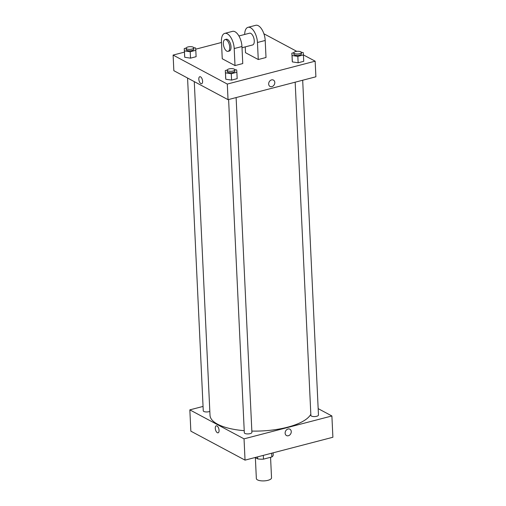 <?xml version="1.0" encoding="UTF-8"?>
<svg xmlns="http://www.w3.org/2000/svg" width="506" height="506" viewBox="0 0 506 506"><rect width="100%" height="100%" fill="white"/><g stroke="black" fill="none" stroke-linecap="round" stroke-linejoin="round"><path stroke-width="0.76" d="M255.366 457.645L256.352 478.556A7.596 2.694 -2.7 0 0 257.484 479.884A7.596 2.694 -2.7 0 0 266.074 480.7A7.596 2.694 -2.7 0 0 271.532 477.841L270.565 457.291M271.646 453.212L271.823 456.962A10.348 3.668 -2.7 0 0 273.208 455.008L273.107 452.826M271.823 456.962L263.487 459.138A10.348 3.668 -2.7 0 1 257.693 458.885L255.119 457.513M263.31 455.381L263.487 459.138M257.598 456.867L257.693 458.885M318.166 408.633L331.892 415.97L332.891 437.26L245.037 460.137L190.844 431.156L189.839 409.866L203.051 406.426M288.04 429.006A3.612 2.903 -61.9 0 1 289.9 429.196A3.612 2.903 -61.9 0 1 290.754 433.743A3.612 2.903 -61.9 0 1 286.497 435.558A3.612 2.903 -61.9 0 1 285.232 432.08A3.612 2.903 -61.9 0 1 288.04 429.006M331.892 415.97L244.037 438.847L245.037 460.137M209.832 411.41A3.801 1.347 177.3 0 1 209.041 411.669A3.801 1.347 177.3 0 1 205.227 411.865A3.801 1.347 177.3 0 1 203.26 410.783L187.568 78.025M236.119 97.569L251.906 432.383A3.801 1.347 177.3 0 1 250.109 433.629A3.801 1.347 177.3 0 1 246.295 433.825A3.801 1.347 177.3 0 1 244.322 432.744L228.604 99.524M295.169 82.193L310.88 415.407A3.801 1.347 -2.7 0 0 311.443 416.071A3.801 1.347 -2.7 0 0 315.744 416.482A3.801 1.347 -2.7 0 0 318.47 415.053L302.683 80.233M244.037 438.847L189.839 409.866M310.823 414.231A50.904 18.052 177.3 0 1 287.566 427.197A50.904 18.052 177.3 0 1 251.849 431.074M244.221 430.682A50.904 18.052 177.3 0 1 210.015 415.318L194.279 81.618M219.066 430.34A3.612 1.72 75.4 0 1 218.08 432.82A3.612 1.72 75.4 0 1 215.505 429.758A3.612 1.72 75.4 0 1 216.264 425.831A3.612 1.72 75.4 0 1 219.066 430.34M286.497 435.558A3.612 2.903 118.1 0 0 290.754 433.743A3.612 2.903 118.1 0 0 289.9 429.196M216.264 425.831A3.612 1.72 -104.6 0 0 215.505 429.758A3.612 1.72 -104.6 0 0 218.08 432.82M303.429 54.907L315.156 61.182L315.896 76.792L228.042 99.676L173.843 70.688L173.109 55.078L184.399 52.137M193.716 47.691L195.613 47.975L195.803 50.303L190.212 51.757L184.424 50.891L184.235 48.563L186.17 48.057M186.157 48.19L186.227 49.613A3.801 1.347 -2.7 0 0 186.79 50.271A3.801 1.347 -2.7 0 0 191.085 50.682A3.801 1.347 -2.7 0 0 193.811 49.253L193.747 47.836A3.801 1.347 -2.7 0 0 189.889 46.666A3.801 1.347 -2.7 0 0 186.157 48.19A3.801 1.347 -2.7 0 0 186.72 48.854A3.801 1.347 -2.7 0 0 191.021 49.265A3.801 1.347 -2.7 0 0 193.747 47.836M195.803 50.303L196.107 56.691L190.509 58.146L184.728 57.273L184.235 48.563M190.212 51.757L190.509 58.146L184.728 57.273L184.532 54.952M184.424 50.891L184.728 57.273M234.778 69.651L236.675 69.936L236.865 72.263L231.274 73.718L225.486 72.851L225.296 70.524L227.232 70.018M227.219 70.151L227.289 71.574A3.801 1.347 -2.7 0 0 227.852 72.231A3.801 1.347 -2.7 0 0 232.146 72.643A3.801 1.347 -2.7 0 0 234.879 71.213L234.809 69.796A3.801 1.347 -2.7 0 0 230.951 68.626A3.801 1.347 -2.7 0 0 227.219 70.151A3.801 1.347 -2.7 0 0 227.782 70.815A3.801 1.347 -2.7 0 0 232.083 71.226A3.801 1.347 -2.7 0 0 234.809 69.796M236.865 72.263L237.169 78.645L231.577 80.106L225.79 79.233L225.296 70.524M231.274 73.718L231.577 80.106L225.79 79.233L225.594 76.906M225.486 72.851L225.79 79.233M301.342 52.314L303.239 52.599L303.429 54.926L297.838 56.381L292.051 55.515L291.854 53.187L293.796 52.681M293.784 52.82L293.847 54.237A3.801 1.347 -2.7 0 0 294.416 54.901A3.801 1.347 -2.7 0 0 298.711 55.306A3.801 1.347 -2.7 0 0 301.437 53.876L301.374 52.46A3.801 1.347 -2.7 0 0 297.515 51.289A3.801 1.347 -2.7 0 0 293.784 52.82A3.801 1.347 -2.7 0 0 294.347 53.478A3.801 1.347 -2.7 0 0 298.641 53.889A3.801 1.347 -2.7 0 0 301.374 52.46M303.429 54.926L303.733 61.315L298.135 62.769L292.348 61.903L291.854 53.187M297.838 56.381L298.135 62.769L292.348 61.903L292.158 59.575M292.051 55.515L292.348 61.903M199.8 76.722A3.612 1.72 -104.6 0 0 199.041 80.65A3.612 1.72 -104.6 0 0 201.616 83.705A3.612 1.72 75.4 0 1 199.041 80.65A3.612 1.72 75.4 0 1 199.8 76.722A3.612 1.72 75.4 0 1 202.602 81.226A3.612 1.72 75.4 0 1 201.616 83.705M315.156 61.182L227.302 84.059L228.042 99.676L173.843 70.688M227.302 84.059L173.109 55.078M195.714 49.19L221.483 42.479M263.898 33.769L296.775 51.353M271.577 79.897A3.612 2.903 -61.9 0 1 273.436 80.087A3.612 2.903 -61.9 0 1 274.29 84.635A3.612 2.903 -61.9 0 1 270.033 86.45A3.612 2.903 -61.9 0 1 268.768 82.965A3.612 2.903 -61.9 0 1 271.577 79.897M315.896 76.792L228.042 99.676M270.033 86.45A3.612 2.903 118.1 0 0 274.29 84.635A3.612 2.903 118.1 0 0 273.436 80.081M303.733 61.315L298.135 62.769M196.107 56.691L190.509 58.146M237.169 78.645L231.577 80.106M244.683 34.465A12.157 5.806 75.4 0 1 248.016 27.318L255.77 25.3A12.157 5.806 75.4 0 1 265.207 40.474L266.011 57.501L258.262 59.525L245.505 52.7L245.233 46.887M224.765 33.377L232.513 31.359A12.157 5.806 -104.6 0 1 241.957 46.527L242.76 63.56L235.005 65.578L222.254 58.759L221.451 41.726A12.157 5.806 75.4 0 1 224.765 33.377A12.157 5.806 75.4 0 1 234.202 48.551L235.005 65.578M238.908 35.97L249.547 33.2A6.078 2.903 75.4 0 1 250.812 33.409A6.078 2.903 75.4 0 1 254.145 39.582A6.078 2.903 75.4 0 1 252.614 44.964L242.007 47.728M248.016 27.318A12.157 5.806 75.4 0 1 257.459 42.491L258.262 59.525M224.999 39.594L226.296 39.259A6.078 2.903 75.4 0 1 227.561 39.462A6.078 2.903 75.4 0 1 230.888 45.635A6.078 2.903 75.4 0 1 229.357 51.017L228.067 51.359A6.078 2.903 75.4 0 1 223.728 46.204A6.078 2.903 75.4 0 1 224.999 39.594A6.078 2.903 75.4 0 1 226.264 39.797A6.078 2.903 75.4 0 1 229.597 45.97A6.078 2.903 75.4 0 1 228.067 51.359M241.957 46.527L234.202 48.551M265.207 40.474L257.459 42.491"/></g></svg>
